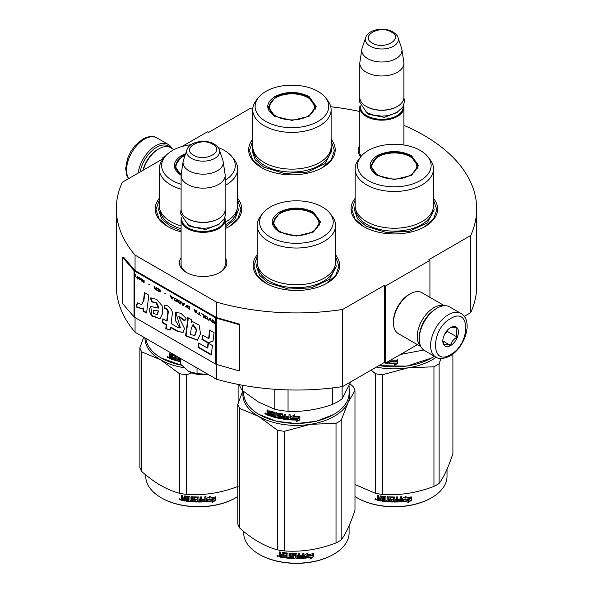 <?xml version="1.0" encoding="UTF-8"?>
<svg xmlns="http://www.w3.org/2000/svg" width="593" height="593" viewBox="0 0 593 593"><rect width="100%" height="100%" fill="white"/><g stroke="black" fill="none" stroke-linecap="round" stroke-linejoin="round"><path stroke-width="0.89" d="M135.056 317.551L135.056 332.199A180.19 104.034 180 0 1 116.31 285.989L116.31 208.892A180.19 104.034 180 0 0 135.056 255.101L216.467 302.104A180.19 104.034 180 0 0 342.65 309.457L384.301 285.411L385.413 286.056L429.925 260.357L428.813 259.712L470.679 235.54L470.679 312.637L464.23 316.358M181.992 146.515L207.365 131.861L208.477 132.506L250.35 108.334A180.19 104.034 180 0 1 252.877 107.956M330.775 106.762A180.19 104.034 180 0 1 359.818 111.499M403.885 125.353A180.19 104.034 180 0 1 476.69 208.892A180.19 104.034 180 0 1 470.679 235.54M163.853 158.138L162.853 157.56L165.529 156.018M163.661 158.383L122.321 182.251A180.19 104.034 180 0 0 116.31 208.892M225.17 257.755A23.698 13.683 180 0 1 219.899 272.469L219.899 272.469A23.698 13.683 180 0 1 186.38 272.469A23.698 13.683 180 0 1 181.102 257.755M360.722 156.819A23.698 13.683 180 0 1 359.818 145.582M355.125 198.351A43.274 24.988 -0 0 0 363.709 226.622A43.274 24.988 -0 0 0 424.914 226.622A43.274 24.988 -0 0 0 433.498 198.351M252.751 139.244A43.274 24.988 -0 0 0 261.335 167.522A43.274 24.988 -0 0 0 322.54 167.522A43.274 24.988 -0 0 0 331.124 139.244M159.28 198.351A43.274 24.988 -0 0 0 167.863 226.622A43.274 24.988 -0 0 0 181.102 231.848M225.17 228.616A43.274 24.988 -0 0 0 229.068 226.622A43.274 24.988 -0 0 0 237.652 198.351M257.206 254.886A43.274 24.988 -0 0 0 265.79 283.165A43.274 24.988 -0 0 0 326.988 283.165A43.274 24.988 -0 0 0 335.571 254.886M476.69 208.892L476.69 285.989A180.19 104.034 180 0 1 470.679 312.637M162.853 157.56L162.853 158.85M135.056 255.101L135.056 270.519A0.941 0.549 180 0 1 134.878 270.378L123.581 257.221L122.736 257.458L122.736 303.72L134.033 316.877A1.89 1.09 0 0 0 134.389 317.166L215.8 364.161A1.89 1.09 0 0 0 216.297 364.369L239.09 370.892L239.09 324.638L216.297 318.115A1.89 1.09 180 0 1 215.8 317.907L134.389 270.905A1.89 1.09 180 0 1 134.033 270.616L122.736 257.458M216.467 364.421L216.467 379.201L135.056 332.199M216.467 302.104L216.467 317.522L135.056 270.519M342.65 309.457L342.65 386.554A180.19 104.034 180 0 1 216.467 379.201M342.65 386.554L384.301 362.508L384.301 285.411M385.413 286.056L385.413 363.153L384.301 362.508M417.442 344.659L385.413 363.153M429.925 260.357L429.925 297.345M225.17 262.899A22.126 12.772 180 0 1 225.266 264.085A22.126 12.772 180 0 1 219.321 272.795M186.951 272.795A22.126 12.772 180 0 1 181.013 264.085A22.126 12.772 180 0 1 181.102 262.899M361.1 156.344A22.126 12.772 180 0 1 359.721 151.904A22.126 12.772 180 0 1 359.818 150.726M261.617 167.678L252.611 159.776L249.445 150.496L252.751 141.008M331.124 141.008L334.43 150.496L331.265 159.776L322.258 167.678M363.991 226.785L354.985 218.884L351.827 209.603L355.125 200.115M433.498 200.115L436.804 209.603L433.646 218.884L424.632 226.785M335.571 256.65L338.877 266.138L335.72 275.419L326.706 283.321M266.072 283.321L257.058 275.419L253.9 266.138L257.206 256.65M237.652 200.115L240.951 209.603L237.793 218.884L228.787 226.785M168.145 226.785L159.132 218.884L155.974 209.603L159.28 200.115M140.141 171.963A23.92 13.809 -60 0 1 156.626 147.279A23.92 13.809 -60 0 1 170.376 147.501M138.162 173.104A25.18 14.536 -60 0 1 155.729 145.737A25.18 14.536 -60 0 1 168.323 144.492A25.18 14.536 -60 0 1 171.918 148.383M460.983 313.46L449.635 306.907A25.18 14.536 120 0 0 437.041 308.152L436.151 308.671A23.92 13.809 120 0 0 419.244 337.966L419.244 338.996A25.18 14.536 120 0 0 424.455 350.522L435.803 357.075C438.99 359.365 443.705 358.995 449.968 355.978C464.615 347.965 473.896 320.813 460.983 313.46A25.18 14.536 120 0 0 448.397 314.705A25.18 14.536 120 0 0 431.949 336.898A25.18 14.536 120 0 0 435.803 357.075M436.151 308.671L437.041 308.152A25.18 14.536 120 0 0 419.244 338.996M450.621 318.56C430.525 329.056 430.525 367.26 450.621 354.54C470.716 344.051 470.716 305.847 450.621 318.56M450.621 327.558A11.015 6.36 120 0 0 442.83 341.049A11.015 6.36 120 0 0 450.621 345.549A11.015 6.36 120 0 0 458.411 332.058A11.015 6.36 120 0 0 450.621 327.558M442.852 340.389L443.86 344.815C444.713 344.214 446.937 344.414 450.539 345.408C451.392 341.842 453.615 339.077 457.218 337.098C455.839 333.34 455.839 330.375 457.218 328.196C453.615 327.203 451.392 327.01 450.539 327.603M450.539 345.408L442.904 340.997M457.218 337.098L447.285 331.368L447.285 330.353M446.247 331.628A9.444 5.448 120 0 1 444.172 335.223L447.285 331.368M174.046 149.614L170.651 147.657A23.609 13.632 120 0 0 158.85 148.828L157.738 149.466A22.03 12.72 120 0 0 142.95 170.339M157.738 149.466L158.85 148.828A23.609 13.632 120 0 0 143.276 170.147M444.113 305.766A23.609 13.632 120 0 0 433.928 307.641A23.609 13.632 120 0 0 418.954 327.047A23.609 13.632 120 0 0 420.704 346.312M444.468 305.743L421.92 292.72A23.609 13.632 120 0 0 410.119 293.891L409 294.536A22.03 12.72 120 0 0 393.426 321.517L393.426 322.8A23.609 13.632 120 0 0 398.311 333.607L420.86 346.631M410.119 293.891A23.609 13.632 120 0 0 410.111 293.891A23.609 13.632 120 0 0 393.426 322.8M431.919 311.733A22.03 12.72 120 0 0 419.777 332.769M403.885 144.996L403.885 107.452A22.03 12.72 0 0 1 390.283 119.2A22.03 12.72 0 0 1 366.274 116.443A22.03 12.72 180 0 1 359.818 107.452A22.03 12.72 180 0 1 360.055 105.591M403.885 107.452A22.03 12.72 0 0 0 403.648 105.591M403.233 106.436A21.4 12.357 0 0 1 390.439 118.252A21.4 12.357 0 0 1 366.719 115.672A21.4 12.357 180 0 1 360.462 106.436M366.719 106.681L366.274 106.421L366.719 106.681A21.4 12.357 0 0 0 396.984 106.681A21.4 12.357 0 0 0 397.206 106.547M396.984 106.681L397.429 106.421A22.03 12.72 0 0 1 366.274 106.421A22.03 12.72 180 0 1 359.818 97.43L359.818 63.251A22.03 12.72 180 0 1 359.899 62.146L361.826 49.389A20.103 11.608 180 0 1 362.115 48.196L365.644 37.648A16.508 9.532 0 0 0 370.18 46.195A16.508 9.532 -0 0 0 389.594 47.87A16.508 9.532 -0 0 0 398.059 37.648L401.587 48.196A20.103 11.608 0 0 1 401.876 49.389L403.796 62.146A22.03 12.72 0 0 1 403.885 63.251A22.03 12.72 0 0 1 390.283 75A22.03 12.72 0 0 1 366.274 72.242A22.03 12.72 180 0 1 359.818 63.251M397.429 106.421A22.03 12.72 0 0 0 403.885 97.43L403.885 63.251M401.876 49.389A20.103 11.608 0 0 1 390.342 60.916A20.103 11.608 0 0 1 367.638 58.603A20.103 11.608 180 0 1 361.826 49.389M225.17 265.264L225.17 219.625A22.03 12.72 0 0 1 211.568 231.374A22.03 12.72 0 0 1 187.558 228.616A22.03 12.72 180 0 1 181.102 219.625A22.03 12.72 180 0 1 181.339 217.764M225.17 219.625A22.03 12.72 0 0 0 224.932 217.764M224.525 218.609A21.4 12.357 0 0 1 211.723 230.425A21.4 12.357 0 0 1 188.003 227.845A21.4 12.357 180 0 1 181.754 218.609M188.003 218.854L187.558 218.595L188.003 218.854A21.4 12.357 0 0 0 218.268 218.854A21.4 12.357 0 0 0 218.491 218.721M218.268 218.854L218.713 218.595A22.03 12.72 0 0 1 187.558 218.595A22.03 12.72 180 0 1 181.102 209.603L181.102 175.424A22.03 12.72 180 0 1 181.191 174.32L183.111 161.563A20.103 11.608 180 0 1 183.4 160.369L186.928 149.821A16.508 9.532 0 0 0 191.465 158.368A16.508 9.532 -0 0 0 210.878 160.043A16.508 9.532 -0 0 0 219.343 149.821L222.872 160.369A20.103 11.608 0 0 1 223.161 161.563L225.088 174.32A22.03 12.72 0 0 1 225.17 175.424A22.03 12.72 0 0 1 211.568 187.173A22.03 12.72 0 0 1 187.558 184.416A22.03 12.72 180 0 1 181.102 175.424M218.713 218.595A22.03 12.72 0 0 0 225.17 209.603L225.17 175.424M223.161 161.563A20.103 11.608 0 0 1 211.627 173.089A20.103 11.608 0 0 1 188.922 170.777A20.103 11.608 180 0 1 183.111 161.563M188.67 371.374C194.311 374.428 200.901 375.443 208.432 374.428L197.024 373.612L188.67 371.374L180.316 363.969L180.316 358.328M197.024 367.971L197.024 373.612M377.178 175.424C367.786 168.827 367.786 162.23 377.178 155.633C388.6 150.207 400.023 150.207 411.453 155.633L418.547 165.529L411.453 175.424L394.315 179.523L377.237 175.454M377.393 175.543L370.707 166.04L377.622 156.404C388.749 151.126 399.875 151.126 411.008 156.404L417.917 166.04L411.208 175.558M431.37 358.076L406.798 366.133L378.845 365.659M434.343 356.23A52.718 30.436 180 0 1 431.593 357.95A52.718 30.436 180 0 1 379.023 365.555M391.654 359.543L391.21 360.151A52.718 30.436 180 0 0 397.562 360.151L396.376 361.389A52.088 30.073 180 0 1 390.12 361.315L388.815 363.353L390.12 361.315M397.525 359.788L396.376 361.389M396.398 361.752A52.718 30.436 180 0 1 390.068 361.671M388.882 361.144L388.882 362.99M388.815 361.181L388.815 363.353M395.375 363.516L394.189 365.14L397.829 363.427L397.829 360.136L396.532 361.923A52.718 30.436 180 0 1 390.194 361.863L389.075 363.368A52.718 30.436 180 0 0 395.375 363.516L395.361 363.153A52.088 30.073 180 0 1 389.334 363.02M397.792 360.196L397.792 363.064L394.189 364.777M388.089 361.604L387.6 363.272A52.718 30.436 180 0 1 385.509 363.094M388.089 362.909L387.681 362.916A52.088 30.073 180 0 1 386.058 362.775M388.163 362.545L387.681 362.916M385.272 363.072A52.718 30.436 180 0 1 383.634 362.886M423.706 350.033L400.445 354.473M355.125 168.872L355.125 205.615A39.182 22.623 180 0 0 366.607 221.612A39.182 22.623 0 0 0 409.311 226.519A39.182 22.623 0 0 0 433.498 205.615L433.498 168.872A39.182 22.623 0 0 0 430.088 159.636L427.931 156.849A36.825 21.259 0 0 0 420.348 150.496A36.825 21.259 180 0 0 360.7 156.849L358.543 159.636A39.182 22.623 180 0 0 355.125 168.872A39.182 22.623 180 0 0 366.607 184.868A39.182 22.623 0 0 0 409.311 189.767A39.182 22.623 0 0 0 433.498 168.872M360.7 156.849A36.825 21.259 180 0 0 368.275 180.561A36.825 21.259 0 0 0 415.196 183.037A36.825 21.259 0 0 0 427.931 156.849M371.285 166.129L370.862 167.582M417.769 167.582L417.339 166.129M433.498 205.882L434.143 210.004L427.427 222.775L409.555 231.248L386.547 232.552L366.148 226.259L357.52 218.802L354.488 210.004L355.133 205.882M376.392 367.074A53.503 30.888 0 0 0 408.162 367.808L433.957 366.785A59.804 34.527 0 0 0 436.596 365.347A59.804 34.527 0 0 0 439.087 363.82L439.087 483.443A59.804 34.527 180 0 1 436.596 484.963A59.804 34.527 0 0 1 433.957 486.401C416.76 492.976 399.563 495.637 382.366 494.384A59.804 34.527 -0 0 1 375.362 493.302L354.985 484.481M357.26 497.875A52.088 30.073 0 0 0 357.483 498.001A52.088 30.073 0 0 0 431.148 498.001L431.593 497.749A52.718 30.436 180 0 0 447.033 476.223L447.033 469.211M452.911 353.999L452.911 453.652C448.301 467.499 443.69 477.432 439.087 483.443M440.925 358.513L439.087 363.82M371.144 370.099L375.362 373.679A59.804 34.527 0 0 0 382.366 374.761L408.162 367.808A53.503 30.888 0 0 0 436.122 357.245M375.362 373.679L375.362 493.302M382.366 374.761L382.366 494.384M433.957 366.785L433.957 486.401M354.985 496.497A52.718 30.436 0 0 0 357.038 497.749A52.718 30.436 0 0 0 431.593 497.749L431.148 498.001M402.477 501.3L403.7 499.432A52.088 30.073 0 0 0 409.778 498.572L410.867 496.801M403.7 499.432L402.573 501.663L402.573 498.394L406.057 496.363L404.93 498.098L405.464 496.726M403.811 499.795A52.718 30.436 0 0 0 409.963 498.921L409.778 498.572M404.93 498.098A52.718 30.436 0 0 0 411.068 497.142L409.963 498.921M381.032 500.677A52.088 30.073 0 0 1 377.956 500.151L377.756 500.499L377.274 500.003L377.274 498.58L378.186 497.779L377.474 497.053L377.474 495.377M377.956 500.151L377.274 498.58L377.993 498.127L377.474 497.053M377.274 497.394L377.274 495.34A52.718 30.436 0 0 0 378.438 495.563L378.438 497.371L378.92 497.861L380.091 498.053L380.254 495.97M380.091 498.053L380.091 496.245L380.573 495.918A52.718 30.436 0 0 0 385.42 496.541L385.91 496.986L385.91 500.7L387.073 500.796L387.162 496.689M380.202 496.007L380.573 495.918M387.073 500.796L387.073 496.682L388.237 496.771L388.237 500.885A52.718 30.436 0 0 0 391.61 501.048L391.639 499.729A52.088 30.073 0 0 1 389.527 499.647L389.045 499.217L389.045 497.023M391.61 500.092A52.718 30.436 0 0 1 389.468 500.003L389.527 499.647M389.468 500.003L389.045 499.217M388.978 499.58L388.993 497.112M388.978 497.216L389.468 496.845A52.718 30.436 0 0 0 394.315 496.971L394.805 497.371L394.797 498.817A52.088 30.073 0 0 0 394.805 498.817L394.797 497.312M394.805 499.18A52.718 30.436 0 0 0 396.346 499.165L396.346 496.949L397.51 496.919L397.473 500.67A52.088 30.073 0 0 0 397.51 500.662M397.51 501.033A52.718 30.436 0 0 0 400.497 500.877L400.609 499.551A52.088 30.073 0 0 1 397.977 499.699M401.854 501.33L401.765 500.966L401.283 501.404A52.088 30.073 0 0 1 394.315 501.671L394.315 502.034A52.718 30.436 0 0 0 401.365 501.767L401.854 501.33L401.854 496.66L400.69 496.749L400.69 498.958A52.718 30.436 0 0 1 397.977 499.113L397.977 500.062A52.718 30.436 0 0 0 400.69 499.914M401.765 500.966L401.765 496.667M390.409 497.475L390.364 497.838A52.718 30.436 0 0 0 393.633 497.92L393.648 497.557A52.088 30.073 0 0 1 390.409 497.475L390.224 497.883M390.364 497.838L390.364 499.098A52.718 30.436 0 0 0 392.507 499.165L392.989 499.573L392.989 501.626L392.507 502.019L393.011 501.263M392.989 501.626L392.507 502.019A52.718 30.436 0 0 1 381.974 501.189L382.122 500.84A52.088 30.073 0 0 0 392.529 501.656M381.974 501.189L381.974 500.24A52.718 30.436 0 0 0 384.494 500.551L384.798 499.269A52.088 30.073 0 0 1 382.685 499.01L382.685 498.431M384.679 499.625A52.718 30.436 0 0 1 382.544 499.365L382.685 499.01M382.544 499.365L382.544 498.416A52.718 30.436 0 0 0 384.679 498.669L384.494 497.394A52.718 30.436 0 0 1 381.217 496.971L381.373 496.623A52.088 30.073 0 0 0 384.612 497.038M384.679 498.669L384.798 497.208M377.756 500.499A52.718 30.436 0 0 0 381.032 501.055L381.217 496.971M394.805 500.136L394.99 501.085L396.154 501.07L396.317 499.751A52.088 30.073 0 0 1 394.797 499.773L394.805 500.136A52.718 30.436 0 0 0 396.346 500.114M380.091 499.58A52.088 30.073 0 0 0 380.254 499.61L380.254 498.654L380.254 499.61M380.091 499.01A52.718 30.436 0 0 1 378.438 498.72L378.623 499.706A52.718 30.436 0 0 0 380.091 499.958M378.438 498.72L378.623 498.372A52.088 30.073 0 0 0 380.254 498.654M394.982 500.722L394.797 499.773M384.612 500.195L384.798 499.269M382.122 500.84L382.122 500.262M394.315 501.671L393.834 501.278L393.648 497.557M397.473 500.67L397.473 496.919M391.639 500.685L391.639 499.729M375.147 498.854L374.909 499.262L376.481 499.602L374.991 498.995M394.315 502.034L393.826 501.641L393.633 497.92M411.327 500.381L407.836 502.634L408.985 500.833A52.718 30.436 0 0 1 402.832 501.641L403.937 499.958A52.718 30.436 0 0 0 410.089 499.076L411.327 497.097L411.327 500.381L411.119 497.423M408.985 500.833L408.807 500.485A52.088 30.073 0 0 1 403.092 501.241M409.867 498.735A52.088 30.073 0 0 0 409.904 498.728L411.119 496.749M408.325 501.878L411.119 500.04M375.554 498.95L375.643 499.373L376.021 499.054L376.021 499.958L375.332 499.736L375.666 498.787M378.349 175.194A22.578 13.039 180 0 1 373.116 161.496A22.578 13.039 180 0 1 410.282 156.76A22.578 13.039 0 0 1 415.515 161.496A22.578 13.039 0 0 1 406.464 176.966A22.578 13.039 0 0 1 378.349 175.194M371.107 168.531A23.216 13.402 180 0 1 371.099 168.227L373.116 161.496M417.516 168.531A23.216 13.402 0 0 0 417.524 168.227L415.515 161.496M274.804 116.317C265.405 109.72 265.405 103.123 274.804 96.526C286.226 91.107 297.649 91.107 309.072 96.526L316.173 106.421L309.072 116.317L291.941 120.416L274.863 116.347M275.011 116.436L268.332 106.933L275.248 97.296C286.375 92.019 297.501 92.019 308.627 97.296L315.543 106.933L308.834 116.45M252.751 109.764L252.751 146.508A39.182 22.623 180 0 0 264.226 162.512A39.182 22.623 0 0 0 306.937 167.411A39.182 22.623 0 0 0 331.124 146.508L331.124 109.764A39.182 22.623 0 0 0 327.707 100.528L325.55 97.741A36.825 21.259 0 0 0 317.974 91.389A36.825 21.259 180 0 0 258.326 97.741L256.169 100.528A39.182 22.623 180 0 0 252.751 109.764A39.182 22.623 180 0 0 264.226 125.76A39.182 22.623 0 0 0 306.937 130.66A39.182 22.623 0 0 0 331.124 109.764M258.326 97.741A36.825 21.259 180 0 0 265.901 121.454A36.825 21.259 0 0 0 312.822 123.93A36.825 21.259 0 0 0 325.55 97.741M268.911 107.022L268.488 108.475M315.387 108.475L314.965 107.022M331.124 146.775L331.769 150.896L325.053 163.668L307.181 172.14L284.166 173.445L263.774 167.152L255.138 159.695L252.107 150.896L252.751 146.775M275.975 116.087A22.578 13.039 180 0 1 270.734 102.389A22.578 13.039 180 0 1 307.9 97.652A22.578 13.039 0 0 1 313.141 102.389A22.578 13.039 0 0 1 304.09 117.859A22.578 13.039 0 0 1 275.975 116.087M268.733 109.423A23.216 13.402 180 0 1 268.725 109.119L270.734 102.389M315.142 109.423A23.216 13.402 0 0 0 315.15 109.119L313.141 102.389M279.251 231.959C269.859 225.362 269.859 218.765 279.251 212.168C290.674 206.749 302.104 206.749 313.527 212.168L320.62 222.064L313.527 231.959L296.389 236.058L279.31 231.989M279.466 232.078L272.78 222.575L279.696 212.939C290.822 207.661 301.956 207.661 313.082 212.939L319.998 222.575L313.289 232.093M333.444 414.611L316.321 421.26L296.389 423.55L276.457 421.26L259.111 414.485A52.718 30.436 180 0 1 243.671 392.959L243.671 391.625M349.107 385.947L349.107 392.959A52.718 30.436 180 0 1 333.666 414.485A52.718 30.436 180 0 1 259.111 414.485L259.556 414.737M290.896 419.888L290.896 416.627L294.432 415.13L293.283 416.686A52.718 30.436 180 0 0 299.635 416.686L298.449 417.924A52.088 30.073 180 0 1 292.193 417.85L290.896 419.888L292.193 417.85M299.598 416.323L298.449 417.924M298.472 418.287A52.718 30.436 180 0 1 292.141 418.213M290.955 416.597L290.955 419.533M293.542 416.33A52.088 30.073 180 0 1 293.32 416.323L294.454 414.766M297.449 420.052L296.263 421.675L299.902 419.963L299.902 416.671L298.605 418.465A52.718 30.436 180 0 1 292.267 418.399L291.148 419.903A52.718 30.436 180 0 0 297.449 420.052L297.441 419.688A52.088 30.073 180 0 1 291.408 419.555M299.865 416.731L299.865 419.599L296.263 421.312M269.793 410.86L269.511 412.95L268.473 412.587L268.043 410.215A52.718 30.436 180 0 1 267.013 409.83L267.013 411.89L267.651 412.721L267.013 413.069L267.992 412.417L267.361 411.586L267.361 409.963M273.669 413.128L273.669 414.233L273.944 412.802L273.499 412.928A52.718 30.436 180 0 1 270.527 412.031L270.356 416.086A52.718 30.436 180 0 1 267.443 415.056L267.013 413.069L267.992 412.417M269.511 412.95L269.83 410.867M280.326 417.502L280.519 416.516L280.148 417.628A52.718 30.436 180 0 1 276.968 416.968L276.968 412.854L275.878 412.595L275.878 416.709L274.804 416.434L274.804 412.721L274.351 412.209A52.718 30.436 180 0 1 269.948 410.89L269.511 411.142M275.878 416.709L276.123 412.654M280.326 416.864L280.341 416.33A52.088 30.073 180 0 1 278.339 415.93L277.887 415.434L277.657 415.775L277.843 413.128M280.148 416.671A52.718 30.436 180 0 1 278.117 416.271L278.339 415.93M277.887 413.113L277.887 415.434M288.813 418.791L288.813 418.791A52.718 30.436 180 0 1 285.856 418.495L285.856 414.381L284.714 414.24L284.714 416.449A52.718 30.436 180 0 1 283.217 416.242L282.742 413.958A52.718 30.436 180 0 1 278.117 413.106L277.657 413.41M284.714 416.449L284.855 414.255M288.999 417.857L289.087 417.494A52.088 30.073 180 0 1 286.441 417.235L286.315 417.598A52.718 30.436 180 0 0 288.999 417.857L289.087 417.494M290.162 419.444L289.673 419.807L290.162 419.444L290.162 414.781L288.999 414.692L288.999 416.901L289.087 414.7M288.999 416.901A52.718 30.436 180 0 1 286.315 416.642L286.315 417.598M290.236 419.088L289.755 419.451A52.088 30.073 180 0 1 282.905 418.673L282.438 418.198L282.275 418.547L282.438 414.64L282.438 418.198M289.755 419.451L289.673 419.807A52.718 30.436 180 0 1 282.742 419.021L282.905 418.673M282.275 414.989L282.261 414.455A52.088 30.073 180 0 1 279.177 413.892L278.969 415.493A52.718 30.436 180 0 0 281 415.878L281.475 416.36L281.475 418.413L281 418.732A52.718 30.436 180 0 1 271.209 416.36L271.505 416.041A52.088 30.073 180 0 0 281.186 418.384L281.653 418.065M282.09 414.803A52.718 30.436 180 0 1 278.969 414.233L278.792 414.351M271.505 415.5L271.505 416.041M273.669 415.182A52.718 30.436 180 0 1 271.72 414.618L272.009 414.292A52.088 30.073 180 0 0 273.944 414.855L273.499 416.086A52.718 30.436 180 0 1 271.209 415.411L271.209 416.36M273.669 414.233A52.718 30.436 180 0 1 271.72 413.669L271.72 414.618M273.499 412.928L273.773 412.602A52.088 30.073 180 0 1 270.831 411.712L270.667 411.883M270.356 415.671A52.088 30.073 180 0 1 267.791 414.759L267.361 412.765M284.529 418.324L284.855 417.042A52.088 30.073 180 0 1 283.372 416.835L283.402 418.169L284.529 418.324L284.714 417.398A52.718 30.436 180 0 1 283.217 417.19M269.511 414.855A52.718 30.436 180 0 1 268.206 414.396L268.043 413.38A52.718 30.436 180 0 0 269.511 413.899L269.511 414.855L269.83 414.537A52.088 30.073 180 0 1 269.511 414.425M269.511 413.899L269.83 413.588A52.088 30.073 180 0 1 268.377 413.076L268.043 413.38M269.83 413.588L269.83 414.537M272.009 413.758L272.009 414.292M273.944 414.855L273.773 415.76M286.441 416.657L286.441 417.235M266.324 413.981L264.96 413.417L266.183 414.314M264.96 413.417L265.323 413.128L265.323 413.951L265.923 414.27L266.287 413.744M278.117 416.271L277.657 415.775M282.742 419.021L282.275 418.547M332.421 387.933L332.421 404.433A58.225 33.616 0 0 0 342.124 398.83L342.124 386.629M274.796 389.267L274.796 409.252A58.225 33.616 0 0 0 288.05 411.297L288.05 389.905M332.421 404.433C317.633 409.667 302.845 411.957 288.05 411.297M350.819 381.833L342.124 398.83M274.796 409.252L258.555 402.098L242.315 390.498A58.225 33.616 180 0 1 239.298 384.642M242.315 385.205L242.315 390.498M257.206 225.407L257.206 262.15A39.182 22.623 180 0 0 268.681 278.154A39.182 22.623 0 0 0 311.384 283.054A39.182 22.623 0 0 0 335.571 262.15L335.571 225.407A39.182 22.623 0 0 0 332.162 216.171L330.004 213.384A36.825 21.259 0 0 0 322.429 207.031A36.825 21.259 180 0 0 262.773 213.384L260.616 216.171A39.182 22.623 180 0 0 257.206 225.407A39.182 22.623 180 0 0 268.681 241.403A39.182 22.623 0 0 0 311.384 246.31A39.182 22.623 0 0 0 335.571 225.407M262.773 213.384A36.825 21.259 180 0 0 270.349 237.096A36.825 21.259 0 0 0 317.27 239.572A36.825 21.259 0 0 0 330.004 213.384M273.358 222.664L272.936 224.117M319.842 224.117L319.419 222.664M265.923 414.27L265.998 413.299M265.923 413.365L265.59 413.632L265.471 413.01M335.571 262.417L336.216 266.539L329.5 279.31L311.629 287.783L288.621 289.087L268.229 282.794L259.593 275.337L256.561 266.539L257.206 262.417M243.182 391.224A53.503 30.888 -0 0 0 258.555 416.345A53.503 30.888 0 0 0 310.235 424.343L336.031 423.32A59.804 34.527 0 0 0 338.677 421.882A59.804 34.527 0 0 0 341.16 420.363L341.16 539.978A59.804 34.527 180 0 1 338.677 541.505A59.804 34.527 0 0 1 336.031 542.936C318.834 549.518 301.637 552.172 284.44 550.919A59.804 34.527 -0 0 1 277.435 549.837C264.849 546.487 252.262 539.215 239.668 528.029L239.668 408.414A59.804 34.527 0 0 1 237.793 404.367L237.793 523.99A59.804 34.527 0 0 0 239.668 528.029M259.334 554.411A52.088 30.073 0 0 0 259.556 554.544A52.088 30.073 0 0 0 333.222 554.544L333.666 554.285A52.718 30.436 180 0 0 349.107 532.759L349.107 525.746M349.996 383.864L353.109 386.532A59.804 34.527 180 0 1 354.985 390.572L354.985 510.188C350.374 524.034 345.763 533.967 341.16 539.978M349.107 389.223A53.503 30.888 180 0 1 348.069 402.499L354.985 390.572M239.668 408.414L258.555 416.345L277.435 430.214A59.804 34.527 0 0 0 284.44 431.296L310.235 424.343A53.503 30.888 0 0 0 348.069 402.499L341.16 420.363M242.782 390.891L237.793 404.367M277.435 430.214L277.435 549.837M284.44 431.296L284.44 550.919M336.031 423.32L336.031 542.936M243.671 531.424L243.671 532.759A52.718 30.436 0 0 0 259.111 554.285A52.718 30.436 0 0 0 333.666 554.285L333.222 554.544M304.55 557.835L305.773 555.967A52.088 30.073 0 0 0 311.851 555.107L312.948 553.336M305.773 555.967L304.654 558.198L304.654 554.937L308.13 552.906L307.011 554.633L307.537 553.262M305.884 556.33A52.718 30.436 0 0 0 312.037 555.456L311.851 555.107M307.011 554.633A52.718 30.436 0 0 0 313.148 553.677L312.037 555.456M283.106 557.212A52.088 30.073 0 0 1 280.029 556.686L279.837 557.035L279.347 556.538L279.347 555.115L280.267 554.314L279.548 553.588L279.548 551.913M280.029 556.686L279.347 555.115L280.066 554.663L279.548 553.588M279.347 553.929L279.347 551.875A52.718 30.436 0 0 0 280.511 552.098L280.511 553.906L281 554.396L282.164 554.588L282.335 552.506M282.164 554.588L282.164 552.78L282.653 552.461A52.718 30.436 0 0 0 287.501 553.076L287.983 553.521L287.983 557.235L289.147 557.331L289.236 553.232M282.275 552.543L282.653 552.461M289.147 557.331L289.147 553.225L290.318 553.306L290.318 557.42A52.718 30.436 0 0 0 293.683 557.583L293.713 556.271A52.088 30.073 0 0 1 291.6 556.182L291.119 555.752L291.119 553.558M293.683 556.634A52.718 30.436 0 0 1 291.541 556.545L291.6 556.182M291.541 556.545L291.119 555.752M291.052 556.115L291.074 553.647M291.052 553.751L291.541 553.38A52.718 30.436 0 0 0 296.389 553.514L296.878 553.906L296.871 555.359A52.088 30.073 0 0 0 296.878 555.359L296.871 553.847M296.878 555.723A52.718 30.436 0 0 0 298.42 555.7L298.42 553.491L299.584 553.454L299.547 557.205A52.088 30.073 0 0 0 299.584 557.205M299.584 557.568A52.718 30.436 0 0 0 302.571 557.413L302.689 556.086A52.088 30.073 0 0 1 300.058 556.234M303.927 557.865L303.838 557.502L303.357 557.939A52.088 30.073 0 0 1 296.389 558.213L296.389 558.576A52.718 30.436 0 0 0 303.438 558.302L303.927 557.865L303.927 553.195L302.764 553.284L302.764 555.5A52.718 30.436 0 0 1 300.058 555.648L300.058 556.597A52.718 30.436 0 0 0 302.764 556.449M303.838 557.502L303.838 553.202M292.482 554.01L292.438 554.373A52.718 30.436 0 0 0 295.714 554.462L295.722 554.099A52.088 30.073 0 0 1 292.482 554.01L292.297 554.418M292.438 554.373L292.438 555.634A52.718 30.436 0 0 0 294.58 555.7L295.069 556.108L295.069 558.169L294.58 558.554L295.084 557.805M295.069 558.169L294.58 558.554A52.718 30.436 0 0 1 284.047 557.731L284.195 557.376A52.088 30.073 0 0 0 294.602 558.191M284.047 557.731L284.047 556.775A52.718 30.436 0 0 0 286.567 557.086L286.871 555.804A52.088 30.073 0 0 1 284.759 555.552L284.759 554.974M286.76 556.16A52.718 30.436 0 0 1 284.618 555.9L284.759 555.552M284.618 555.9L284.618 554.952A52.718 30.436 0 0 0 286.76 555.211L286.567 553.929A52.718 30.436 0 0 1 283.298 553.506L283.454 553.158A52.088 30.073 0 0 0 286.686 553.573M286.76 555.211L286.871 553.743M279.837 557.035A52.718 30.436 0 0 0 283.106 557.59L283.298 553.506M296.878 556.671L297.063 557.62L298.227 557.605L298.398 556.286A52.088 30.073 0 0 1 296.871 556.308L296.878 556.671A52.718 30.436 0 0 0 298.42 556.649M282.164 556.115A52.088 30.073 0 0 0 282.335 556.145L282.335 555.189L282.335 556.145M282.164 555.545A52.718 30.436 0 0 1 280.511 555.256L280.697 556.241A52.718 30.436 0 0 0 282.164 556.493M280.511 555.256L280.697 554.915A52.088 30.073 0 0 0 282.335 555.189M297.056 557.257L296.871 556.308M286.686 556.731L286.871 555.804M284.195 557.376L284.195 556.797M296.389 558.213L295.907 557.813L295.722 554.099M299.547 557.205L299.547 553.454M293.713 557.22L293.713 556.271M277.22 555.389L276.983 555.797L278.562 556.138L277.064 555.537M296.389 558.576L295.9 558.176L295.714 554.462M313.4 556.923L309.909 559.177L311.058 557.376A52.718 30.436 0 0 1 304.906 558.176L306.01 556.493A52.718 30.436 0 0 0 312.163 555.611L313.4 553.632L313.4 556.923L313.2 553.958M311.058 557.376L310.88 557.02A52.088 30.073 0 0 1 305.165 557.783M311.94 555.27A52.088 30.073 0 0 0 311.977 555.263L313.2 553.284M310.398 558.413L313.2 556.575M277.628 555.493L277.717 555.908L278.095 555.589L278.095 556.493L277.405 556.271L277.739 555.322M280.422 231.73A22.578 13.039 180 0 1 275.189 218.031A22.578 13.039 180 0 1 312.355 213.295A22.578 13.039 0 0 1 317.589 218.031A22.578 13.039 0 0 1 308.538 233.501A22.578 13.039 0 0 1 280.422 231.73M273.18 225.066A23.216 13.402 180 0 1 273.173 224.762L275.189 218.031M319.597 225.066A23.216 13.402 0 0 0 319.597 224.762L317.589 218.031M181.325 175.424C171.933 168.827 171.933 162.23 181.325 155.633L185.646 153.654M181.11 175.276L174.861 166.04L181.769 156.404L185.283 154.736M181.569 365.384L161.185 357.95A52.718 30.436 180 0 1 145.856 338.433M181.428 365.229A52.718 30.436 180 0 1 161.185 357.95L161.63 358.202M171.866 354.325L171.585 356.415L170.547 356.052L170.117 353.68A52.718 30.436 180 0 1 169.087 353.295L169.087 355.348L169.724 356.185L169.087 356.534L170.072 355.882L169.442 355.051L169.442 353.428M175.743 356.593L175.743 357.698L176.017 356.267L175.572 356.393A52.718 30.436 180 0 1 172.6 355.496L172.43 359.551A52.718 30.436 180 0 1 169.516 358.52L169.087 356.534L170.072 355.882M171.585 356.415L171.903 354.325M175.068 355.296A52.718 30.436 180 0 1 172.022 354.355L171.585 354.599M176.877 356.341L176.877 359.899L178.204 359.84L178.204 357.105M177.959 356.964L177.959 360.173M179.042 357.594L179.042 360.425A52.718 30.436 180 0 0 180.316 360.707M179.738 357.994L179.738 359.232L179.961 358.12M180.316 361.27A52.088 30.073 180 0 1 173.579 359.506L173.282 359.825A52.718 30.436 180 0 0 180.316 361.663M173.579 358.965L173.579 359.506M175.743 358.646A52.718 30.436 180 0 1 173.793 358.083L174.09 357.757A52.088 30.073 180 0 0 176.017 358.32L175.572 359.551A52.718 30.436 180 0 1 173.282 358.869L173.282 359.825M175.743 357.698A52.718 30.436 180 0 1 173.793 357.127L173.793 358.083M175.572 356.393L175.847 356.059A52.088 30.073 180 0 1 172.911 355.177L172.741 355.348M172.43 359.128A52.088 30.073 180 0 1 169.865 358.216L169.442 356.23M171.585 358.313A52.718 30.436 180 0 1 170.28 357.853L170.117 356.845A52.718 30.436 180 0 0 171.585 357.364L171.585 358.313L171.903 358.002A52.088 30.073 180 0 1 171.585 357.89M171.585 357.364L171.903 357.053A52.088 30.073 180 0 1 170.45 356.534L170.117 356.845M171.903 357.053L171.903 358.002M174.09 357.216L174.09 357.757M176.017 358.32L175.847 359.225M180.413 359.395L179.961 358.898M168.397 357.446L167.033 356.875L168.256 357.779M167.033 356.875L167.396 356.593L167.396 357.416L167.997 357.735L168.36 357.208M180.198 359.736L179.738 359.232M181.102 189.152A39.182 22.623 0 0 1 170.754 184.868A39.182 22.623 180 0 1 159.28 168.872L159.28 205.615A39.182 22.623 180 0 0 170.754 221.612A39.182 22.623 0 0 0 181.102 225.903M225.17 222.175A39.182 22.623 0 0 0 237.652 205.615L237.652 168.872A39.182 22.623 0 0 0 234.235 159.636L232.078 156.849A36.825 21.259 0 0 0 224.502 150.496A36.825 21.259 180 0 0 218.209 147.583M225.17 185.424A39.182 22.623 0 0 0 237.652 168.872M191.028 144.707A36.825 21.259 180 0 0 164.847 156.849A36.825 21.259 180 0 0 172.422 180.561A36.825 21.259 0 0 0 181.102 184.275M225.17 180.168A36.825 21.259 0 0 0 232.078 156.849M175.439 166.129L175.009 167.582M159.28 168.872A39.182 22.623 180 0 1 162.69 159.636L164.847 156.849M167.997 357.735L168.078 356.764M167.997 356.83L167.663 357.097L167.545 356.467M237.645 205.882L238.29 210.004L234.865 219.336L225.17 227.06M181.102 230.699L170.302 226.259L161.667 218.802L158.635 210.004L159.28 205.882M161.407 497.875A52.088 30.073 0 0 0 161.63 498.001A52.088 30.073 0 0 0 235.295 498.001L235.74 497.749A52.718 30.436 180 0 0 237.793 496.497M143.714 337.195L139.866 347.832A59.804 34.527 0 0 0 141.742 351.871L141.742 471.494C154.336 482.68 166.922 489.951 179.516 493.302A59.804 34.527 -0 0 0 186.513 494.384C203.71 495.637 220.907 492.976 238.112 486.401M144.959 337.914A53.503 30.888 -0 0 0 160.629 359.81L141.742 351.871M191.85 372.871L186.513 374.761A59.804 34.527 0 0 1 179.516 373.679L160.629 359.81A53.503 30.888 0 0 0 183.83 367.682M179.516 373.679L179.516 493.302M139.866 347.832L139.866 467.447A59.804 34.527 0 0 0 141.742 471.494M186.513 374.761L186.513 494.384M238.112 384.412L238.112 403.44M145.745 474.889L145.745 476.223A52.718 30.436 0 0 0 161.185 497.749A52.718 30.436 0 0 0 235.74 497.749L235.295 498.001M206.623 501.3L207.846 499.432A52.088 30.073 0 0 0 213.925 498.572L215.022 496.801M207.846 499.432L206.727 501.663L206.727 498.394L210.211 496.363L209.084 498.098L209.611 496.726M207.965 499.795A52.718 30.436 0 0 0 214.11 498.921L213.925 498.572M209.084 498.098A52.718 30.436 0 0 0 215.222 497.142L214.11 498.921M185.179 500.677A52.088 30.073 0 0 1 182.103 500.151L181.91 500.499L181.421 500.003L181.421 498.58L182.34 497.779L181.621 497.053L181.621 495.377M182.103 500.151L181.421 498.58L182.147 498.127L181.621 497.053M181.421 497.394L181.421 495.34A52.718 30.436 0 0 0 182.585 495.563L182.585 497.371L183.074 497.861L184.238 498.053L184.408 495.97M184.238 498.053L184.238 496.245L184.727 495.918A52.718 30.436 0 0 0 189.575 496.541L190.064 496.986L190.064 500.7L191.228 500.796L191.309 496.689M184.356 496.007L184.727 495.918M191.228 500.796L191.228 496.682L192.391 496.771L192.391 500.885A52.718 30.436 0 0 0 195.757 501.048L195.786 499.729A52.088 30.073 0 0 1 193.674 499.647L193.192 499.217L193.192 497.023M195.757 500.092A52.718 30.436 0 0 1 193.614 500.003L193.674 499.647M193.614 500.003L193.192 499.217M193.125 499.58L193.148 497.112M193.125 497.216L193.614 496.845A52.718 30.436 0 0 0 198.462 496.971L198.951 497.371L198.944 498.817A52.088 30.073 0 0 0 198.951 498.817L198.944 497.312M198.951 499.18A52.718 30.436 0 0 0 200.493 499.165L200.493 496.949L201.657 496.919L201.62 500.67A52.088 30.073 0 0 0 201.657 500.662M201.657 501.033A52.718 30.436 0 0 0 204.652 500.877L204.763 499.551A52.088 30.073 0 0 1 202.131 499.699M206.001 501.33L205.912 500.966L205.43 501.404A52.088 30.073 0 0 1 198.462 501.671L198.462 502.034A52.718 30.436 0 0 0 205.512 501.767L206.001 501.33L206.001 496.66L204.837 496.749L204.837 498.958A52.718 30.436 0 0 1 202.131 499.113L202.131 500.062A52.718 30.436 0 0 0 204.837 499.914M205.912 500.966L205.912 496.667M194.563 497.475L194.511 497.838A52.718 30.436 0 0 0 197.788 497.92L197.795 497.557A52.088 30.073 0 0 1 194.563 497.475L194.371 497.883M194.511 497.838L194.511 499.098A52.718 30.436 0 0 0 196.654 499.165L197.143 499.573L197.143 501.626L196.654 502.019L197.158 501.263M197.143 501.626L196.654 502.019A52.718 30.436 0 0 1 186.128 501.189L186.276 500.84A52.088 30.073 0 0 0 196.676 501.656M186.128 501.189L186.128 500.24A52.718 30.436 0 0 0 188.641 500.551L188.945 499.269A52.088 30.073 0 0 1 186.832 499.01L186.832 498.431M188.833 499.625A52.718 30.436 0 0 1 186.691 499.365L186.832 499.01M186.691 499.365L186.691 498.416A52.718 30.436 0 0 0 188.833 498.669L188.641 497.394A52.718 30.436 0 0 1 185.372 496.971L185.527 496.623A52.088 30.073 0 0 0 188.759 497.038M188.833 498.669L188.945 497.208M181.91 500.499A52.718 30.436 0 0 0 185.179 501.055L185.372 496.971M198.951 500.136L199.137 501.085L200.308 501.07L200.471 499.751A52.088 30.073 0 0 1 198.944 499.773L198.951 500.136A52.718 30.436 0 0 0 200.493 500.114M184.238 499.58A52.088 30.073 0 0 0 184.408 499.61L184.408 498.654L184.408 499.61M184.238 499.01A52.718 30.436 0 0 1 182.585 498.72L182.777 499.706A52.718 30.436 0 0 0 184.238 499.958M182.585 498.72L182.777 498.372A52.088 30.073 0 0 0 184.408 498.654M199.129 500.722L198.944 499.773M188.759 500.195L188.945 499.269M186.276 500.84L186.276 500.262M198.462 501.671L197.98 501.278L197.795 497.557M201.62 500.67L201.62 496.919M195.786 500.685L195.786 499.729M179.294 498.854L179.056 499.262L180.635 499.602L179.138 498.995M198.462 502.034L197.973 501.641L197.788 497.92M215.474 500.381L211.99 502.634L213.132 500.833A52.718 30.436 0 0 1 206.979 501.641L208.091 499.958A52.718 30.436 0 0 0 214.243 499.076L215.474 497.097L215.474 500.381L215.274 497.423M213.132 500.833L212.954 500.485A52.088 30.073 0 0 1 207.239 501.241M214.014 498.735A52.088 30.073 0 0 0 214.051 498.728L215.274 496.749M212.472 501.878L215.274 500.04M179.701 498.95L179.79 499.373L180.168 499.054L180.168 499.958L179.479 499.736L179.812 498.787M181.184 174.364A22.578 13.039 180 0 1 177.263 161.496A22.578 13.039 180 0 1 185.031 155.499M175.261 168.531A23.216 13.402 180 0 1 175.254 168.227L177.263 161.496M213.68 320.539L214.236 321.858L213.391 322.118L213.91 322.755M214.51 323.311L216.022 324.201A1.571 0.912 0 0 0 216.438 324.371L216.527 324.401M213.932 322.325L215.8 323.237L215.8 324.06L213.858 322.444L214.31 322.177L216.022 323.111L216.022 324.201M213.391 322.118L214.014 323.244L215.8 324.334A1.89 1.09 0 0 0 216.297 324.534L216.297 321.969A1.89 1.09 180 0 1 215.8 321.762L215.8 323.237M215.8 322.911L214.481 322.147L213.317 320.324L214.014 321.984M216.022 321.636L216.022 322.785M143.454 300.777L141.564 304.594L137.287 302.86L136.101 306.959L142.164 308.879L143.002 308.256L143.143 311.281L146.553 313.022L148.85 295.144L144.447 292.601L143.454 300.777L143.899 300.525L141.564 304.594M150.437 298.012L151.652 301.881L156.033 302.949L158.561 308.101L150.533 306.462L149.08 310.435L151.534 315.876L159.991 318.775L162.608 313.497L162.126 305.803L156.73 299.376L150.755 297.827M177.767 327.425L171.132 323.593L172.163 315.053C173.705 310.48 167.967 304.283 164.469 305.195L164.469 308.76C166.559 308.731 167.678 309.998 167.826 312.563L166.715 321.05L162.867 318.826L162.245 322.636L166.248 324.949L165.773 328.715L170.258 330.049L170.591 327.455L177.767 331.598L183.022 332.354L184.512 328.544L178.76 316.729L184.757 320.961L186.098 318.211L180.791 313.252L175.61 312.415L175.217 320.042L179.909 327.996L177.767 327.425M187.647 320.242L185.565 335.86L197.454 340.167L200.53 333.733L199.107 325.075L192.503 321.562L191.42 322.422L191.294 319.612L187.647 317.507L187.647 320.242L188.092 319.983L186.009 335.601L197.551 340.108M201.931 339.441L208.047 342.969L213.006 341.116L214.088 332.606L209.685 330.064L208.595 338.566L202.636 335.127L201.931 339.441L202.376 339.181L208.491 342.71L213.02 341.019M211.241 354.992L212.442 345.556L208.039 343.013L207.372 348.039L198.699 343.028L197.995 347.342L211.241 354.992M212.694 322.54L212.694 319.968L212.227 319.694L212.227 322.266L212.694 322.54M211.605 321.91L210.359 318.619L209.737 318.263L208.491 320.109L208.958 320.383L210.048 318.767L211.605 321.91M206.001 318.678L207.639 319.234L207.869 318.056L207.328 317.033L205.615 315.936L204.837 316.032L204.993 317.707L206.001 318.678L207.78 319.116M203.673 317.329L204.14 317.596L204.14 315.031L201.338 313.415L203.673 315.091L203.673 317.329L204.14 317.344M194.497 309.464L194.03 309.19L195.275 312.481L195.898 312.837L197.143 310.991L196.676 310.717L196.365 311.192L194.808 310.295L194.497 309.464M186.795 305.402L186.795 307.204L189.678 309.249L189.678 306.677L186.795 305.402M185.943 306.707L185.246 306.692L185.943 306.707M183.378 305.61L184.623 303.757L184.156 303.49L183.845 303.964L182.288 303.067L181.51 301.963L182.755 305.254L183.378 305.61M178.323 300.288L177.781 300.688L178.011 302.134L180.887 304.172L180.887 301.607L178.323 300.288M174.587 298.131L174.046 298.531L174.275 299.976L177.159 302.022L177.159 299.45L174.587 298.131M165.958 293.913L164.869 293.29L165.958 293.913M144.106 282.943L144.106 280.37L143.639 280.104L143.639 282.668L144.106 282.943M138.895 277.42L138.043 276.872L138.28 278.48L140.452 279.792L138.666 278.651L140.534 278.962L138.895 277.42M197.766 313.645L200.716 315.624L199.47 314.631L199.47 312.333L199.003 312.066L199.003 314.364L197.766 313.645M170.31 295.499L171.555 298.79L172.178 299.146L173.423 297.293L172.956 297.026L172.645 297.501L170.31 295.499M142.402 279.822L141.312 278.754L142.009 280.689L141.156 280.415L142.009 281.349L143.017 281.49L142.402 280.912L142.402 279.822M157.56 288.517L160.051 290.451L159.813 291.519L157.486 290.007L157.871 290.726L160.28 291.897L160.518 290.718L159.969 289.695L157.56 288.517M156.396 287.464L156.396 288.613L155.069 287.85L153.906 286.026L154.603 287.687L153.987 288.042L156.863 290.303L156.863 287.731L156.396 287.464M149.555 284.44L148.465 284.084M137.42 276.508L137.035 276.286L137.42 279.081L137.42 276.508M135.478 274.515L134.033 276.227A1.89 1.09 0 0 0 134.389 276.508L135.085 275.767L136.412 277.68L135.323 275.515L135.945 274.781L135.478 274.515M144.833 292.823L143.899 300.525M143.143 311.281L143.588 311.021L146.612 312.57M143.002 308.256L143.447 307.997L143.588 311.021M136.101 306.959L136.546 306.7L142.283 308.805M137.561 303.193L136.546 306.7M150.889 297.775L152.097 301.629L156.693 302.83L158.991 307.826L158.561 308.101M151.652 301.881L152.097 301.629M150.741 306.359L151.875 315.513L160.162 318.656M175.81 312.318L180.354 327.736L179.909 327.996M178.76 316.729L179.205 316.469L185.016 320.428M177.767 331.598L183.207 332.228M170.591 327.455L171.036 327.195L178.211 331.339M165.773 328.715L170.31 329.671M166.248 324.949L166.692 324.69L166.218 328.455M162.245 322.636L162.69 322.377L166.692 324.69M163.238 319.041L162.69 322.377M166.715 321.05L167.159 320.791L168.271 312.303C168.219 309.776 167.1 308.516 164.913 308.501L164.469 308.76M164.913 305.21L164.913 308.501M188.092 317.766L188.092 319.983M191.42 322.422L192.503 321.562M185.565 335.86L186.009 335.601M208.047 342.969L208.491 342.71M203.006 335.341L202.376 339.181M208.595 338.566L209.04 338.306L210.07 330.286M197.995 347.342L198.44 347.083L211.301 354.51M199.07 343.243L198.44 347.083M207.372 348.039L207.817 347.78L208.417 343.228M212.227 322.266L212.694 322.281M212.45 319.827L212.45 322.14M210.048 318.767L211.36 321.51M208.491 320.109L209.084 320.198M209.833 318.315L208.714 319.983M205.615 318.397L206.223 318.545M205.304 318.107L205.838 318.271M204.993 317.707L205.526 317.981M204.837 317.403L205.215 317.581M204.763 316.262L204.985 316.951M203.673 315.091L203.896 317.203M201.338 313.741L203.896 314.957M196.365 311.192L196.772 310.776M195.616 312.422L196.024 312.652M194.378 309.39L195.497 312.355M186.639 305.528L187.329 307.471L189.678 308.99M185.246 306.692L185.839 306.774M183.096 305.195L183.504 305.425M181.858 302.163L182.978 305.121M183.845 303.964L184.253 303.549M179.019 303.097L180.887 303.92M178.634 302.815L179.242 302.971M178.323 302.526L178.856 302.689M178.011 302.134L178.545 302.4M177.856 301.822L178.234 302M177.781 300.688L178.004 301.377M175.291 300.94L177.159 301.763M174.898 300.666L175.513 300.814M174.587 300.377L175.12 300.532M174.275 299.976L174.809 300.243M174.12 299.665L174.498 299.85M174.046 298.531L174.268 299.22M164.869 293.557L165.958 293.935M143.639 282.668L144.106 282.683M143.862 280.23L143.862 282.542M139.911 279.044L140.445 278.984M139.444 278.829L140.133 278.91M140.141 279.777L140.519 279.681M139.6 279.518L140.363 279.651M138.199 277.398L138.421 278.139M197.766 313.919L200.716 315.365M199.003 314.364L199.226 312.192M170.658 295.699L171.777 298.657M172.645 297.501L173.06 297.086M171.903 298.731L172.304 298.961M142.009 281.349L142.402 281.312M142.009 280.689L142.009 279.703M157.486 288.747L158.109 288.85M159.969 291.934L160.429 291.778M159.658 291.867L160.192 291.808M159.272 291.697L159.88 291.734M158.568 291.289L159.495 291.563M158.183 291.015L158.791 291.163M157.871 290.726L158.405 290.881M157.56 290.325L158.094 290.592M160.051 290.451L160.273 291.141M159.813 289.933L160.192 290.059M159.584 289.688L160.036 289.799M159.272 289.451L159.806 289.562M158.568 289.05L159.495 289.325M158.264 288.924L158.791 288.917M158.027 288.902L158.487 288.798M156.396 288.613L156.619 287.59M154.995 289.228L156.863 290.044M154.061 288.25L154.506 288.457M154.603 287.687L154.269 286.241M137.035 278.858L137.42 278.821M137.257 276.412L137.257 278.725M135.545 274.552L134.314 276.145A1.571 0.912 0 0 0 134.544 276.338M135.085 275.767L136.168 277.279M153.817 310.213L158.716 311.006L157.012 314.512M192.769 324.92L193.214 324.66L196.869 329.841L194.904 335.534L190.449 334.571L191.25 328.374L192.769 324.92L196.416 330.145L194.46 335.794M205.526 316.232L207.394 317.144L207.55 318.656L206.935 318.834L205.46 317.87L205.526 316.232M196.394 311.177L195.586 312.444L195.075 310.45M187.329 305.721L189.434 306.611L189.434 308.523L187.262 307.367L187.329 305.721M183.874 303.95L183.067 305.217L182.555 303.223M178.545 300.651L180.643 301.533L180.643 303.446L178.478 302.289L178.545 300.651M174.809 298.494L176.914 299.383L176.914 301.296L174.742 300.14L174.809 298.494M138.666 277.717L139.755 278.073L139.911 278.769L138.584 278.11L139.377 277.635M172.682 297.486L171.866 298.746L171.355 296.759M156.619 288.813L156.396 289.762L154.447 288.146L154.906 287.879L156.619 288.813L156.396 289.762M239.09 370.892L239.505 370.403L239.505 324.149L216.712 317.626A0.941 0.549 180 0 1 216.467 317.522M134.611 276.271L134.611 275.589L134.033 276.227L134.033 316.877M158.272 311.266L156.811 314.653L153.298 313.134L153.565 310.317L158.716 311.006M205.304 316.358L205.682 316.158M205.46 316.284L205.919 316.18M205.689 316.306L206.223 316.306M206.001 316.432L206.846 316.662M206.623 316.795L207.157 316.899M206.935 317.025L207.394 317.144M207.172 317.27L207.55 317.396M207.402 317.789L207.624 318.478M194.882 310.562L196.505 311.243M196.283 311.369L195.586 312.444M187.106 305.855L187.484 305.647M187.262 305.78L187.722 305.677M187.499 305.803L188.033 305.803M187.811 305.929L189.434 306.611M189.211 306.737L189.211 308.649M182.362 303.334L183.986 304.016M183.763 304.142L183.067 305.217M178.323 300.777L178.701 300.577M178.478 300.703L178.93 300.599M178.708 300.733L179.242 300.725M179.019 300.859L180.643 301.533M180.42 301.667L180.42 303.579M174.587 298.627L174.965 298.42M174.742 298.553L175.202 298.449M174.979 298.575L175.513 298.575M175.291 298.702L176.914 299.383M176.692 299.509L176.692 301.422M171.169 296.871L172.793 297.545M172.57 297.679L171.866 298.746M154.528 288.028L154.906 287.879M154.684 288.005L155.136 287.961M154.914 288.087L156.396 288.939M239.505 324.149L239.09 324.638M128.711 178.56A25.18 14.536 -60 0 1 144.381 139.185A25.18 14.536 -60 0 1 156.975 137.939L168.323 144.492M397.918 111.936L384.486 117.362L368.942 114.39L365.785 111.944M391.373 32.052C379.683 24.617 359.447 36.299 372.33 43.044C384.012 50.479 404.256 38.797 391.373 32.052M219.202 224.11L205.771 229.535L190.227 226.563L187.069 224.117M212.657 144.225C200.975 136.79 180.732 148.472 193.614 155.218C205.304 162.652 225.54 150.97 212.657 144.225M432.779 209.929A38.508 22.23 0 0 1 408.236 229.647A38.508 22.23 0 0 1 367.082 224.643A38.508 22.23 180 0 1 355.844 209.929M330.405 150.822A38.508 22.23 0 0 1 305.862 170.539A38.508 22.23 0 0 1 264.708 165.536A38.508 22.23 180 0 1 253.47 150.822M334.852 266.465A38.508 22.23 0 0 1 310.309 286.182A38.508 22.23 0 0 1 269.163 281.178A38.508 22.23 180 0 1 257.925 266.465M181.102 228.765A38.508 22.23 0 0 1 171.236 224.643A38.508 22.23 180 0 1 159.999 209.929M225.17 224.94A38.508 22.23 0 0 0 236.933 209.929M216.438 322.006L216.297 364.369M134.389 270.905L134.389 275.715M134.389 276.508L134.389 317.166M215.8 324.334L215.8 364.161M215.8 317.907L215.8 321.762M167.826 312.563L168.271 312.303M187.091 326.187L187.536 325.928M134.878 270.378L134.033 270.616L134.033 275.915M216.712 317.626L216.297 321.969M128.548 178.656L126.732 175.283L125.657 168.501L127.502 158.627L130.601 151.882L134.878 145.804L142.809 139.029C148.969 136.019 153.691 135.656 156.975 137.939M409 294.536L410.111 293.891M359.818 153.09L359.818 107.452M398.059 37.648C397.888 36.091 396.183 34.179 392.944 31.896C384.338 26.715 368.223 29.242 365.644 37.648M181.102 265.264L181.102 219.625M219.343 149.821C219.173 148.265 217.475 146.352 214.236 144.069C205.623 138.888 189.508 141.423 186.928 149.821M403.877 97.6L404.559 101.381L402.855 107.096L396.584 112.729L388.074 115.613L381.892 116.161L373.086 115.057L366.644 112.462L359.143 101.321L359.818 97.6M225.17 209.774L225.844 213.554L224.139 219.269L217.868 224.903L209.359 227.786L203.177 228.335L194.371 227.23L187.937 224.636L180.428 213.495L181.11 209.774M431.148 358.202L431.593 357.95M357.483 498.001L357.038 497.749M333.222 414.737L333.666 414.485M259.556 554.544L259.111 554.285M161.63 498.001L161.185 497.749M156.811 314.653L157.256 314.401M154.01 310.065L153.565 310.317"/></g></svg>
